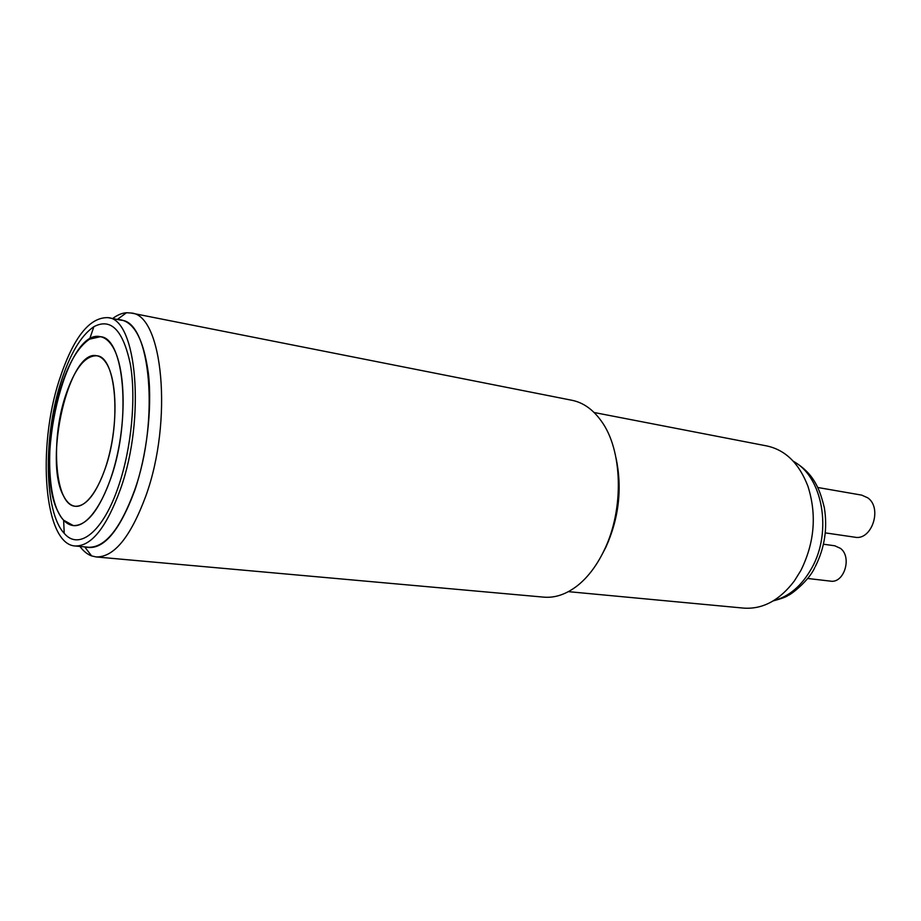 <?xml version="1.0" encoding="UTF-8"?>
<svg xmlns="http://www.w3.org/2000/svg" width="921" height="921" viewBox="0 0 921 921"><rect width="100%" height="100%" fill="white"/><g stroke="black" fill="none" stroke-linecap="round" stroke-linejoin="round"><path stroke-width="1.38" d="M89.613 339.135C78.273 346.722 68.603 363.012 60.602 388.017C45.083 435.909 46.004 502.072 63.63 520.215L73.346 525.592C86.896 525.891 99.445 509.969 110.992 477.815C131.553 419.516 124.254 337.604 100.447 336.706C104.775 337.523 108.666 340.551 112.109 345.789C124.22 364.037 126.845 411.445 117.37 454.467C107.987 497.57 88.635 527.514 73.346 525.592C67.394 524.843 62.386 520.377 58.322 512.18C33.225 466.82 65.506 327.749 100.447 336.706L89.613 339.135L93.861 326.702C111.004 317.618 123.184 330.225 130.402 364.543C136.193 398.068 131.461 447.986 118.774 485.459C103.417 531.831 78.987 551.023 64.217 533.34C44.116 512.099 43.16 437.107 60.751 382.687C69.823 354.24 80.864 335.578 93.861 326.702M59.278 380.062C36.805 448.297 44.081 544.426 75.188 545.992C91.478 546.349 106.617 527.261 120.616 488.729C145.806 418.122 136.722 318.735 107.953 317.641C89.302 317.135 73.07 337.949 59.278 380.062M75.188 545.992L88.646 547.258C105.167 547.638 120.455 528.689 134.535 490.409C159.851 420.264 150.399 321.417 121.227 320.22L107.953 317.641M568.407 591.65L743.684 608.113C762.669 609.437 779.557 600.388 794.351 580.955L800.879 570.456C814.567 542.699 816.927 514.643 807.936 486.276C799.198 463.47 785.532 450.035 766.951 445.971L594.114 412.504M602.276 554.12L606.006 546.947C618.993 517.901 622.354 488.268 616.057 458.036M96.141 556.94C114.008 557.355 130.552 537.093 145.771 496.154C173.275 420.782 162.764 314.395 131.139 313.025L572.045 400.301C583.223 402.569 592.951 409.454 601.229 420.955C622.665 449.839 624.369 509.405 604.072 550.482C596.82 565.529 588.001 577.202 577.628 585.526C566.438 594.241 555.167 598.109 543.804 597.142L96.141 556.94L91.628 555.927C87.322 554.327 83.431 551.161 79.943 546.441M131.139 313.025L126.511 312.726C121.94 313.059 117.312 315.005 112.638 318.551M117.381 319.472C133.165 319.794 143.515 337.926 148.454 373.857C152.299 408.648 146.842 455.124 134.685 490.663C118.993 532.626 102.358 551.368 84.755 546.89M63.572 495.959C66.761 502.233 70.664 505.675 75.269 506.274C87.495 507.874 102.853 484.066 110.336 449.978C117.888 415.958 115.977 378.232 106.433 363.358C103.624 358.948 100.435 356.427 96.866 355.782C84.928 355.471 74.405 368.999 65.299 396.387C50.252 441.7 55.191 505.318 75.269 506.274C86.183 506.527 96.245 493.737 105.431 467.914C121.664 421.565 115.931 356.519 96.866 355.782C69.121 348.506 43.241 460.339 63.572 495.959M825.308 532.879L854.826 537.196C871.738 540.857 882.663 508.058 867.789 497.847L861.745 495.13L817.802 487.497M807.613 578.469L830.42 581.128C844.097 583.672 852.316 557.124 840.482 548.375L834.771 545.785L823.489 544.219M793.603 461.571C822.465 476.456 832.549 531.359 811.827 567.935C801.88 585.71 789.159 596.612 773.652 600.642M814.786 567.543C808.995 580.771 790.782 594.828 788.111 595.403C786.557 596.796 781.584 598.627 773.18 600.918M793.234 461.168C813.381 473.198 819.425 487.6 824.341 507.736C827.668 528.309 824.675 547.88 815.361 566.45M63.63 520.215L64.217 533.34M84.697 546.89L91.628 555.927M117.324 319.46L126.511 312.726"/></g></svg>

